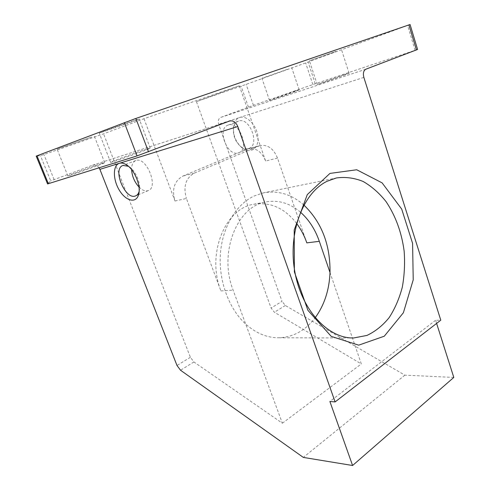<?xml version="1.0" encoding="UTF-8"?>
<svg xmlns="http://www.w3.org/2000/svg" width="490" height="490" viewBox="0 0 490 490"><rect width="100%" height="100%" fill="white"/><g stroke="black" fill="none" stroke-linecap="round" stroke-linejoin="round"><path stroke-width="0.37" stroke-dasharray="2.45 1.84" d="M410.069 24.518L305.68 62.928L246.145 84.36L196.441 101.632L271.08 308.02L274.406 312.234L361.314 363.935L330.015 272.544M277.493 158.08L265.629 161.032C261.685 151.624 255.854 147.551 248.13 148.819L259.902 145.603C267.656 144.342 273.524 148.501 277.493 158.08L306.826 242.875M265.629 161.032L239.341 85.756L143.987 118.721L103.562 133.844L43.928 154.522L40.45 155.685L36.211 156.114L47.567 183.934L50.715 180.902L40.45 155.685M196.441 101.632L239.341 85.756M228.242 125.048L228.028 125.122C216.329 128.735 227.642 157.651 238.722 152.702C250.047 149.297 239.328 120.724 228.242 125.048M300.48 212.201C289.872 203.136 278.332 199.718 265.856 201.947C237.05 206.223 218.356 252.975 233.111 290.098L282.381 423.225L193.899 361.969L190.389 357.296L103.562 133.844M143.987 118.721L174.985 201.004C171.678 189.275 174.311 180.963 182.886 176.069L248.13 148.819M296.634 223.452C284.647 208.079 270.309 201.69 253.612 204.281C224.928 208.569 206.302 254.5 220.917 290.931L186.396 198.487L174.985 201.004M138.964 187.008C142.278 190.322 145.352 191.523 148.182 190.622C158.956 187.596 146.479 156.377 136.03 160.469L135.822 160.536C132.968 161.743 131.559 164.769 131.602 169.607M99.072 167.819C97.222 165.43 95.023 164.573 92.463 165.259L50.715 180.902M417.584 49.472L312.834 84.568L253.422 105.313L220.77 117.422C218.436 118.66 217.725 120.95 218.644 124.301L282.032 301.338L271.08 308.02M453.801 377.435L404.869 375.156L285.327 305.49L282.032 301.338M436.608 323.412L435.604 320.27L440.786 320.178M363.856 77.408L239.677 117.508C236.468 118.672 234.434 121.41 233.589 125.728C232.701 134.603 235.574 142.039 242.213 148.035C250.102 154.381 258.885 148.715 257.954 137.28C257.268 125.887 247.003 114.881 239.677 117.508L218.644 124.301M102.036 163.384C93.229 166.165 65.856 176.222 67.871 175.959C68.6 176.278 107.635 162.135 104.682 162.631L102.036 163.384M146.773 149.052C136.551 152.286 108.29 162.692 110.642 162.374C111.708 162.68 153.731 147.484 150.216 148.072L146.773 149.052M343.582 74.884L317.214 84.482C318.163 84.586 351.894 72.612 349.045 73.182L343.582 74.884M294.735 91.232L269.518 100.407C270.247 100.536 301.613 89.364 299.151 89.854L294.735 91.232M259.902 145.603L194.322 173.117C185.692 178.078 183.052 186.537 186.396 198.487M91.697 137.01L57.073 149.107L91.697 137.01M135.901 120.362L99.256 133.158C99.966 132.514 142.437 117.526 139.24 119.039L135.901 120.362M336.024 51.407L309.404 60.772L336.024 51.407M287.385 69.323L261.93 78.271L287.385 69.323M404.869 375.156L303.316 457.409M282.381 423.225L361.314 363.935M303.892 205.071C291.464 194.187 277.861 190.145 263.075 192.944L254.004 196.061C236.009 204.538 222.295 227.238 220.39 253.961C218.497 280.678 228.806 308.682 245.692 324.086C256.013 333.28 267.044 337.843 278.773 337.769C293.339 337.187 305.472 330.517 315.18 317.765M238.606 121.067L238.385 121.14C235.831 122.157 234.214 124.411 233.528 127.902C232.787 135.326 235.194 141.543 240.749 146.565C243.604 148.715 246.323 149.334 248.902 148.439C260.27 144.997 249.741 116.724 238.606 121.067M139.093 191.553C141.537 184.326 135.601 170.048 128.564 166.361L128.386 166.263M435.604 320.27L329.88 401.482M220.917 290.931L233.111 290.098M190.389 357.296L176.988 365.479M54.096 179.561L43.928 154.522M248.424 107.108L241.111 86.142M229.43 121.079L92.341 165.302M365.926 69.17L220.77 117.422M258.775 146.002L247.003 149.217M285.327 305.49L274.406 312.234M193.899 361.969L180.528 370.232M194.322 173.117L182.886 176.069M415.061 50.262L407.576 25.468M253.422 105.313L246.145 84.36M312.834 84.568L305.68 62.928M315.248 83.741L308.094 62.052M253.612 204.281L265.856 201.947M238.385 121.14L228.028 125.122M248.902 148.439L238.722 152.702M135.822 160.536L122.984 165.467M148.182 190.622L138.572 194.646M138.523 194.665L135.901 195.761M240.749 146.565L242.213 148.035M233.528 127.902L233.589 125.728M128.564 166.361L128.209 166.116M150.216 148.072L139.24 119.039M110.642 162.374L99.256 133.158M104.682 162.631L94.264 135.987M67.871 175.959L57.073 149.107M299.151 89.854L291.728 67.663M269.518 100.407L261.93 78.271M349.045 73.182L341.414 49.355M317.214 84.482L309.404 60.772M278.773 337.769L352.482 337.965M263.075 192.944L336.342 177.968M229.565 121.03L92.463 165.259"/><path stroke-width="0.73" d="M315.18 317.765C324.325 305.16 329.268 290.086 330.015 272.544L319.321 241.313C315.174 229.369 308.896 219.667 300.48 212.201M131.602 169.607C132.043 176.241 134.499 182.041 138.964 187.008M99.893 169.35L176.988 365.479L180.528 370.232L303.316 457.409L352.586 465.5L329.88 401.482L335.111 401.929L237.809 126.53L119.382 163.299C112.706 165.253 112.816 179.567 119.291 190.138C125.618 200.888 135.84 203.73 138.462 195.008C141.573 186.427 134.376 168.909 125.826 164.444C123.449 163.109 121.3 162.729 119.382 163.299L99.893 169.35L99.072 167.819M36.211 156.114L47.573 183.946L137.053 155.9L229.565 121.03C233.148 120.295 235.892 122.126 237.809 126.53M36.211 156.108L135.865 118.445L410.069 24.518L417.584 49.472L365.926 69.17C363.525 70.535 362.839 73.279 363.856 77.408L440.786 320.178L335.111 401.929M329.948 173.411L307.279 194.61L294.214 229.988L294.374 271.877L307.898 310.311L331.252 336.397L358.68 345.156L384.264 336.22L403.386 312.743L413.223 279.839L412.58 243.316L401.702 209.083L382.108 182.868L356.726 169.767L329.948 173.411M352.586 465.5L453.801 377.435L436.608 323.412M330.015 272.544C330.352 244.724 321.642 222.233 303.892 205.071M319.321 241.313L306.826 242.875C304.327 235.672 300.927 229.198 296.634 223.452M128.386 166.263L122.984 165.467C112.026 168.713 125.311 200.545 135.583 195.896C137.194 195.271 138.345 193.881 139.038 191.731L139.093 191.553M327.13 181.251C303.126 192.748 287.9 232.395 294.741 271.24C301.381 310.139 328.196 338.725 353.688 337.965L366.979 335.417C375.352 331.473 382.77 325.513 389.213 317.545C394.952 308.633 399.319 298.52 402.302 287.201C404.434 275.454 405.046 263.412 404.146 251.082C401.622 232.352 395.583 215.851 386.028 201.574C379.211 192.999 371.567 186.292 363.09 181.459C354.313 177.888 345.395 176.725 336.342 177.968L327.13 181.251M416.445 49.962L408.887 24.892M148.519 151.851L135.865 118.445M137.053 155.9L124.319 122.574M48.369 183.732L36.971 155.796M135.901 195.761L135.583 195.896M128.209 166.116L125.826 164.444M139.038 191.731L138.462 195.008M352.482 337.965L353.688 337.965"/></g></svg>
